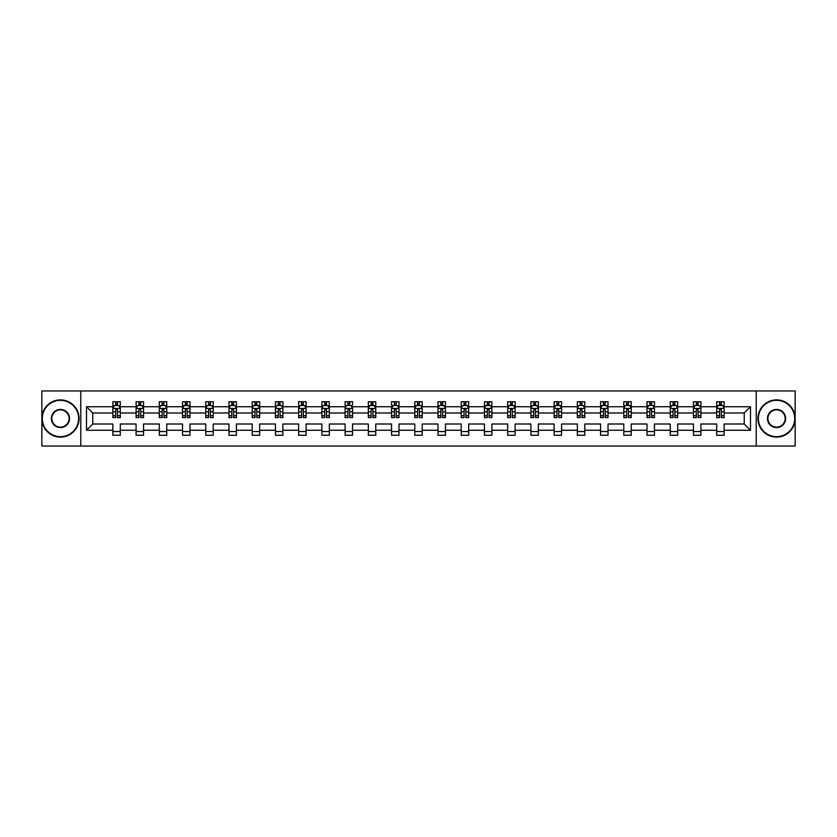 <?xml version="1.0" encoding="UTF-8"?>
<svg xmlns="http://www.w3.org/2000/svg" width="837" height="837" viewBox="0 0 837 837"><rect width="100%" height="100%" fill="white"/><g stroke="black" fill="none" stroke-linecap="round" stroke-linejoin="round"><path stroke-width="1.26" d="M756.219 446.037L795.15 446.037L795.15 390.963L756.219 390.963L756.219 446.037L80.781 446.037L80.781 390.963L41.85 390.963L41.85 446.037L80.781 446.037M724.141 430.26L724.141 424.003L744.239 424.003L750.486 430.26L724.141 430.26L724.141 435.25L716.692 435.25L716.692 430.26L700.914 430.26L700.914 435.25L693.465 435.25L693.465 430.26L677.688 430.26L677.688 435.25L670.249 435.25L670.249 430.26L654.461 430.26L654.461 435.25L647.022 435.25L647.022 430.26L631.244 430.26L631.244 435.25L623.795 435.25L623.795 430.26L608.018 430.26L608.018 435.25L600.568 435.25L600.568 430.26L584.791 430.26L584.791 435.25L577.352 435.25L577.352 430.26L561.564 430.26L561.564 435.25L554.125 435.25L554.125 430.26L538.348 430.26L538.348 435.25L530.899 435.25L530.899 430.26L515.121 430.26L515.121 435.25L507.672 435.25L507.672 430.26L491.894 430.26L491.894 435.25L484.456 435.25L484.456 430.26L468.668 430.26L468.668 435.25L461.229 435.25L461.229 430.26L445.441 430.26L445.441 435.25L438.002 435.25L438.002 430.26L422.225 430.26L422.225 435.25L414.775 435.25L414.775 430.26L398.998 430.26L398.998 435.25L391.559 435.25L391.559 430.26L375.771 430.26L375.771 435.25L368.332 435.25L368.332 430.26L352.544 430.26L352.544 435.25L345.106 435.25L345.106 430.26L329.328 430.26L329.328 435.25L321.879 435.25L321.879 430.26L306.101 430.26L306.101 435.25L298.652 435.25L298.652 430.26L282.875 430.26L282.875 435.25L275.436 435.25L275.436 430.26L259.648 430.26L259.648 435.25L252.209 435.25L252.209 430.26L236.432 430.26L236.432 435.25L228.982 435.25L228.982 430.26L213.205 430.26L213.205 435.25L205.756 435.25L205.756 430.26L189.978 430.26L189.978 435.25L182.539 435.25L182.539 430.26L166.751 430.26L166.751 435.25L159.312 435.25L159.312 430.26L143.535 430.26L143.535 435.25L136.086 435.25L136.086 430.26L120.308 430.26L120.308 435.25L112.859 435.25L112.859 430.26L86.514 430.26L86.514 406.74L112.859 406.74L112.859 401.75L120.308 401.75L120.308 406.74L136.086 406.74L136.086 401.75L143.535 401.75L143.535 406.74L159.312 406.74L159.312 401.75L166.751 401.75L166.751 406.74L182.539 406.74L182.539 401.75L189.978 401.75L189.978 406.74L205.756 406.74L205.756 401.75L213.205 401.75L213.205 406.74L228.982 406.74L228.982 401.75L236.432 401.75L236.432 406.74L252.209 406.74L252.209 401.75L259.648 401.75L259.648 406.74L275.436 406.74L275.436 401.75L282.875 401.75L282.875 406.74L298.652 406.74L298.652 401.75L306.101 401.75L306.101 406.74L321.879 406.74L321.879 401.75L329.328 401.75L329.328 406.74L345.106 406.74L345.106 401.75L352.544 401.75L352.544 406.74L368.332 406.74L368.332 401.75L375.771 401.75L375.771 406.74L391.559 406.74L391.559 401.75L398.998 401.75L398.998 406.74L414.775 406.74L414.775 401.75L422.225 401.75L422.225 406.74L438.002 406.74L438.002 401.75L445.441 401.75L445.441 406.74L461.229 406.74L461.229 401.75L468.668 401.75L468.668 406.74L484.456 406.74L484.456 401.75L491.894 401.75L491.894 406.74L507.672 406.74L507.672 401.75L515.121 401.75L515.121 406.74L530.899 406.74L530.899 401.75L538.348 401.75L538.348 406.74L554.125 406.74L554.125 401.75L561.564 401.75L561.564 406.74L577.352 406.74L577.352 401.75L584.791 401.75L584.791 406.74L600.568 406.74L600.568 401.75L608.018 401.75L608.018 406.74L623.795 406.74L623.795 401.75L631.244 401.75L631.244 406.74L647.022 406.74L647.022 401.75L654.461 401.75L654.461 406.74L670.249 406.74L670.249 401.75L677.688 401.75L677.688 406.74L693.465 406.74L693.465 401.75L700.914 401.75L700.914 406.74L716.692 406.74L716.692 401.75L724.141 401.75L724.141 406.74L750.486 406.74L750.486 430.26M756.219 390.963L80.781 390.963M716.692 406.74L716.692 412.997L700.914 412.997L700.914 406.74M700.914 430.26L700.914 424.003L716.692 424.003L716.692 430.26M693.465 406.74L693.465 412.997L677.688 412.997L677.688 406.74M677.688 430.26L677.688 424.003L693.465 424.003L693.465 430.26M670.249 406.74L670.249 412.997L654.461 412.997L654.461 406.74M654.461 430.26L654.461 424.003L670.249 424.003L670.249 430.26M647.022 406.74L647.022 412.997L631.244 412.997L631.244 406.74M631.244 430.26L631.244 424.003L647.022 424.003L647.022 430.26M623.795 406.74L623.795 412.997L608.018 412.997L608.018 406.74M608.018 430.26L608.018 424.003L623.795 424.003L623.795 430.26M600.568 406.74L600.568 412.997L584.791 412.997L584.791 406.74M584.791 430.26L584.791 424.003L600.568 424.003L600.568 430.26M577.352 406.74L577.352 412.997L561.564 412.997L561.564 406.74M561.564 430.26L561.564 424.003L577.352 424.003L577.352 430.26M554.125 406.74L554.125 412.997L538.348 412.997L538.348 406.74M538.348 430.26L538.348 424.003L554.125 424.003L554.125 430.26M530.899 406.74L530.899 412.997L515.121 412.997L515.121 406.74M515.121 430.26L515.121 424.003L530.899 424.003L530.899 430.26M507.672 406.74L507.672 412.997L491.894 412.997L491.894 406.74M491.894 430.26L491.894 424.003L507.672 424.003L507.672 430.26M484.456 406.74L484.456 412.997L468.668 412.997L468.668 406.74M468.668 430.26L468.668 424.003L484.456 424.003L484.456 430.26M461.229 406.74L461.229 412.997L445.441 412.997L445.441 406.74M445.441 430.26L445.441 424.003L461.229 424.003L461.229 430.26M438.002 406.74L438.002 412.997L422.225 412.997L422.225 406.74M422.225 430.26L422.225 424.003L438.002 424.003L438.002 430.26M414.775 406.74L414.775 412.997L398.998 412.997L398.998 406.74M398.998 430.26L398.998 424.003L414.775 424.003L414.775 430.26M391.559 406.74L391.559 412.997L375.771 412.997L375.771 406.74M375.771 430.26L375.771 424.003L391.559 424.003L391.559 430.26M368.332 406.74L368.332 412.997L352.544 412.997L352.544 406.74M352.544 430.26L352.544 424.003L368.332 424.003L368.332 430.26M345.106 406.74L345.106 412.997L329.328 412.997L329.328 406.74M329.328 430.26L329.328 424.003L345.106 424.003L345.106 430.26M321.879 406.74L321.879 412.997L306.101 412.997L306.101 406.74M306.101 430.26L306.101 424.003L321.879 424.003L321.879 430.26M298.652 406.74L298.652 412.997L282.875 412.997L282.875 406.74M282.875 430.26L282.875 424.003L298.652 424.003L298.652 430.26M275.436 406.74L275.436 412.997L259.648 412.997L259.648 406.74M259.648 430.26L259.648 424.003L275.436 424.003L275.436 430.26M252.209 406.74L252.209 412.997L236.432 412.997L236.432 406.74M236.432 430.26L236.432 424.003L252.209 424.003L252.209 430.26M228.982 406.74L228.982 412.997L213.205 412.997L213.205 406.74M213.205 430.26L213.205 424.003L228.982 424.003L228.982 430.26M205.756 406.74L205.756 412.997L189.978 412.997L189.978 406.74M189.978 430.26L189.978 424.003L205.756 424.003L205.756 430.26M182.539 406.74L182.539 412.997L166.751 412.997L166.751 406.74M166.751 430.26L166.751 424.003L182.539 424.003L182.539 430.26M159.312 406.74L159.312 412.997L143.535 412.997L143.535 406.74M143.535 430.26L143.535 424.003L159.312 424.003L159.312 430.26M136.086 406.74L136.086 412.997L120.308 412.997L120.308 406.74M120.308 430.26L120.308 424.003L136.086 424.003L136.086 430.26M112.859 406.74L112.859 412.997L92.761 412.997L92.761 424.003L112.859 424.003L112.859 430.26M86.514 406.74L92.761 412.997M744.239 424.003L744.239 412.997L724.141 412.997L724.141 406.74M719.527 405.474L721.306 405.474M696.3 405.474L698.089 405.474M673.074 405.474L674.863 405.474M649.847 405.474L651.636 405.474M626.62 405.474L628.409 405.474M603.404 405.474L605.182 405.474M580.177 405.474L581.966 405.474M556.95 405.474L558.739 405.474M533.724 405.474L535.513 405.474M510.507 405.474L512.286 405.474M487.28 405.474L489.07 405.474M464.054 405.474L465.843 405.474M440.827 405.474L442.616 405.474M417.611 405.474L419.389 405.474M394.384 405.474L396.173 405.474M371.157 405.474L372.946 405.474M347.93 405.474L349.72 405.474M324.714 405.474L326.493 405.474M301.487 405.474L303.276 405.474M278.261 405.474L280.05 405.474M255.034 405.474L256.823 405.474M231.818 405.474L233.596 405.474M208.591 405.474L210.38 405.474M185.364 405.474L187.153 405.474M162.137 405.474L163.926 405.474M138.911 405.474L140.7 405.474M115.694 405.474L117.473 405.474M112.859 431.526L120.308 431.526M136.086 431.526L143.535 431.526M159.312 431.526L166.751 431.526M182.539 431.526L189.978 431.526M205.756 431.526L213.205 431.526M228.982 431.526L236.432 431.526M252.209 431.526L259.648 431.526M275.436 431.526L282.875 431.526M298.652 431.526L306.101 431.526M321.879 431.526L329.328 431.526M345.106 431.526L352.544 431.526M368.332 431.526L375.771 431.526M391.559 431.526L398.998 431.526M414.775 431.526L422.225 431.526M438.002 431.526L445.441 431.526M461.229 431.526L468.668 431.526M484.456 431.526L491.894 431.526M507.672 431.526L515.121 431.526M530.899 431.526L538.348 431.526M554.125 431.526L561.564 431.526M577.352 431.526L584.791 431.526M600.568 431.526L608.018 431.526M623.795 431.526L631.244 431.526M647.022 431.526L654.461 431.526M670.249 431.526L677.688 431.526M693.465 431.526L700.914 431.526M716.692 431.526L724.141 431.526M92.761 424.003L86.514 430.26M750.486 406.74L744.239 412.997M117.473 403.685L115.694 403.685M114.261 405.725L112.859 405.725L112.859 401.75L115.694 401.75L115.694 405.547M112.859 415.738L112.859 417.611L115.694 417.611L115.694 415.738L112.859 415.738L112.859 412.997M120.308 412.997L120.308 417.611L117.473 417.611L117.473 409.638L115.694 409.638L115.694 415.738M118.906 405.725L120.308 405.725L120.308 401.75L117.473 401.75L117.473 405.547M120.308 408.529L118.823 405.547L114.355 405.547L112.859 408.529M60.463 400.337A18.163 18.163 0 0 0 42.3 418.5A18.163 18.163 0 0 0 60.463 436.663A18.163 18.163 0 0 0 78.626 418.5A18.163 18.163 0 0 0 60.463 400.337M60.463 437.113A18.613 18.613 0 0 1 41.85 418.5A18.613 18.613 0 0 1 60.463 399.887A18.613 18.613 0 0 1 79.065 418.5A18.613 18.613 0 0 1 60.463 437.113M60.463 409.419A9.081 9.081 0 0 1 69.544 418.5A9.081 9.081 0 0 1 60.463 427.581A9.081 9.081 0 0 1 51.381 418.5A9.081 9.081 0 0 1 60.463 409.419M60.463 427.132A8.632 8.632 0 0 0 69.094 418.5A8.632 8.632 0 0 0 60.463 409.868A8.632 8.632 0 0 0 51.821 418.5A8.632 8.632 0 0 0 60.463 427.132M776.537 400.337A18.163 18.163 0 0 0 758.374 418.5A18.163 18.163 0 0 0 776.537 436.663A18.163 18.163 0 0 0 794.7 418.5A18.163 18.163 0 0 0 776.537 400.337M776.537 437.113A18.613 18.613 0 0 1 757.935 418.5A18.613 18.613 0 0 1 776.537 399.887A18.613 18.613 0 0 1 795.15 418.5A18.613 18.613 0 0 1 776.537 437.113M776.537 409.419A9.081 9.081 0 0 1 785.619 418.5A9.081 9.081 0 0 1 776.537 427.581A9.081 9.081 0 0 1 767.456 418.5A9.081 9.081 0 0 1 776.537 409.419M776.537 427.132A8.632 8.632 0 0 0 785.179 418.5A8.632 8.632 0 0 0 776.537 409.868A8.632 8.632 0 0 0 767.906 418.5A8.632 8.632 0 0 0 776.537 427.132M140.7 403.685L138.911 403.685M137.488 405.725L136.086 405.725L136.086 401.75L138.911 401.75L138.911 405.547M136.086 415.738L136.086 417.611L138.911 417.611L138.911 415.738L136.086 415.738L136.086 412.997M143.535 412.997L143.535 417.611L140.7 417.611L140.7 409.638L138.911 409.638L138.911 415.738M142.133 405.725L143.535 405.725L143.535 401.75L140.7 401.75L140.7 405.547M143.535 408.529L142.039 405.547L137.571 405.547L136.086 408.529M163.926 403.685L162.137 403.685M160.714 405.725L159.312 405.725L159.312 401.75L162.137 401.75L162.137 405.547M159.312 415.738L159.312 417.611L162.137 417.611L162.137 415.738L159.312 415.738L159.312 412.997M166.751 412.997L166.751 417.611L163.926 417.611L163.926 409.638L162.137 409.638L162.137 415.738M165.36 405.725L166.751 405.725L166.751 401.75L163.926 401.75L163.926 405.547M166.751 408.529L165.266 405.547L160.798 405.547L159.312 408.529M187.153 403.685L185.364 403.685M183.931 405.725L182.539 405.725L182.539 401.75L185.364 401.75L185.364 405.547M182.539 415.738L182.539 417.611L185.364 417.611L185.364 415.738L182.539 415.738L182.539 412.997M189.978 412.997L189.978 417.611L187.153 417.611L187.153 409.638L185.364 409.638L185.364 415.738M188.576 405.725L189.978 405.725L189.978 401.75L187.153 401.75L187.153 405.547M189.978 408.529L188.492 405.547L184.025 405.547L182.539 408.529M210.38 403.685L208.591 403.685M207.157 405.725L205.756 405.725L205.756 401.75L208.591 401.75L208.591 405.547M205.756 415.738L205.756 417.611L208.591 417.611L208.591 415.738L205.756 415.738L205.756 412.997M213.205 412.997L213.205 417.611L210.38 417.611L210.38 409.638L208.591 409.638L208.591 415.738M211.803 405.725L213.205 405.725L213.205 401.75L210.38 401.75L210.38 405.547M213.205 408.529L211.719 405.547L207.252 405.547L205.756 408.529M233.596 403.685L231.818 403.685M230.384 405.725L228.982 405.725L228.982 401.75L231.818 401.75L231.818 405.547M228.982 415.738L228.982 417.611L231.818 417.611L231.818 415.738L228.982 415.738L228.982 412.997M236.432 412.997L236.432 417.611L233.596 417.611L233.596 409.638L231.818 409.638L231.818 415.738M235.03 405.725L236.432 405.725L236.432 401.75L233.596 401.75L233.596 405.547M236.432 408.529L234.935 405.547L230.468 405.547L228.982 408.529M256.823 403.685L255.034 403.685M253.611 405.725L252.209 405.725L252.209 401.75L255.034 401.75L255.034 405.547M252.209 415.738L252.209 417.611L255.034 417.611L255.034 415.738L252.209 415.738L252.209 412.997M259.648 412.997L259.648 417.611L256.823 417.611L256.823 409.638L255.034 409.638L255.034 415.738M258.256 405.725L259.648 405.725L259.648 401.75L256.823 401.75L256.823 405.547M259.648 408.529L258.162 405.547L253.695 405.547L252.209 408.529M280.05 403.685L278.261 403.685M276.827 405.725L275.436 405.725L275.436 401.75L278.261 401.75L278.261 405.547M275.436 415.738L275.436 417.611L278.261 417.611L278.261 415.738L275.436 415.738L275.436 412.997M282.875 412.997L282.875 417.611L280.05 417.611L280.05 409.638L278.261 409.638L278.261 415.738M281.473 405.725L282.875 405.725L282.875 401.75L280.05 401.75L280.05 405.547M282.875 408.529L281.389 405.547L276.921 405.547L275.436 408.529M303.276 403.685L301.487 403.685M300.054 405.725L298.652 405.725L298.652 401.75L301.487 401.75L301.487 405.547M298.652 415.738L298.652 417.611L301.487 417.611L301.487 415.738L298.652 415.738L298.652 412.997M306.101 412.997L306.101 417.611L303.276 417.611L303.276 409.638L301.487 409.638L301.487 415.738M304.699 405.725L306.101 405.725L306.101 401.75L303.276 401.75L303.276 405.547M306.101 408.529L304.616 405.547L300.148 405.547L298.652 408.529M326.493 403.685L324.714 403.685M323.281 405.725L321.879 405.725L321.879 401.75L324.714 401.75L324.714 405.547M321.879 415.738L321.879 417.611L324.714 417.611L324.714 415.738L321.879 415.738L321.879 412.997M329.328 412.997L329.328 417.611L326.493 417.611L326.493 409.638L324.714 409.638L324.714 415.738M327.926 405.725L329.328 405.725L329.328 401.75L326.493 401.75L326.493 405.547M329.328 408.529L327.832 405.547L323.375 405.547L321.879 408.529M349.72 403.685L347.93 403.685M346.508 405.725L345.106 405.725L345.106 401.75L347.93 401.75L347.93 405.547M345.106 415.738L345.106 417.611L347.93 417.611L347.93 415.738L345.106 415.738L345.106 412.997M352.544 412.997L352.544 417.611L349.72 417.611L349.72 409.638L347.93 409.638L347.93 415.738M351.153 405.725L352.544 405.725L352.544 401.75L349.72 401.75L349.72 405.547M352.544 408.529L351.059 405.547L346.591 405.547L345.106 408.529M372.946 403.685L371.157 403.685M369.724 405.725L368.332 405.725L368.332 401.75L371.157 401.75L371.157 405.547M368.332 415.738L368.332 417.611L371.157 417.611L371.157 415.738L368.332 415.738L368.332 412.997M375.771 412.997L375.771 417.611L372.946 417.611L372.946 409.638L371.157 409.638L371.157 415.738M374.369 405.725L375.771 405.725L375.771 401.75L372.946 401.75L372.946 405.547M375.771 408.529L374.285 405.547L369.818 405.547L368.332 408.529M396.173 403.685L394.384 403.685M392.951 405.725L391.559 405.725L391.559 401.75L394.384 401.75L394.384 405.547M391.559 415.738L391.559 417.611L394.384 417.611L394.384 415.738L391.559 415.738L391.559 412.997M398.998 412.997L398.998 417.611L396.173 417.611L396.173 409.638L394.384 409.638L394.384 415.738M397.596 405.725L398.998 405.725L398.998 401.75L396.173 401.75L396.173 405.547M398.998 408.529L397.512 405.547L393.045 405.547L391.559 408.529M419.389 403.685L417.611 403.685M416.177 405.725L414.775 405.725L414.775 401.75L417.611 401.75L417.611 405.547M414.775 415.738L414.775 417.611L417.611 417.611L417.611 415.738L414.775 415.738L414.775 412.997M422.225 412.997L422.225 417.611L419.389 417.611L419.389 409.638L417.611 409.638L417.611 415.738M420.823 405.725L422.225 405.725L422.225 401.75L419.389 401.75L419.389 405.547M422.225 408.529L420.729 405.547L416.271 405.547L414.775 408.529M442.616 403.685L440.827 403.685M439.404 405.725L438.002 405.725L438.002 401.75L440.827 401.75L440.827 405.547M438.002 415.738L438.002 417.611L440.827 417.611L440.827 415.738L438.002 415.738L438.002 412.997M445.441 412.997L445.441 417.611L442.616 417.611L442.616 409.638L440.827 409.638L440.827 415.738M444.049 405.725L445.441 405.725L445.441 401.75L442.616 401.75L442.616 405.547M445.441 408.529L443.955 405.547L439.488 405.547L438.002 408.529M465.843 403.685L464.054 403.685M462.631 405.725L461.229 405.725L461.229 401.75L464.054 401.75L464.054 405.547M461.229 415.738L461.229 417.611L464.054 417.611L464.054 415.738L461.229 415.738L461.229 412.997M468.668 412.997L468.668 417.611L465.843 417.611L465.843 409.638L464.054 409.638L464.054 415.738M467.276 405.725L468.668 405.725L468.668 401.75L465.843 401.75L465.843 405.547M468.668 408.529L467.182 405.547L462.715 405.547L461.229 408.529M489.07 403.685L487.28 403.685M485.847 405.725L484.456 405.725L484.456 401.75L487.28 401.75L487.28 405.547M484.456 415.738L484.456 417.611L487.28 417.611L487.28 415.738L484.456 415.738L484.456 412.997M491.894 412.997L491.894 417.611L489.07 417.611L489.07 409.638L487.28 409.638L487.28 415.738M490.492 405.725L491.894 405.725L491.894 401.75L489.07 401.75L489.07 405.547M491.894 408.529L490.409 405.547L485.941 405.547L484.456 408.529M512.286 403.685L510.507 403.685M509.074 405.725L507.672 405.725L507.672 401.75L510.507 401.75L510.507 405.547M507.672 415.738L507.672 417.611L510.507 417.611L510.507 415.738L507.672 415.738L507.672 412.997M515.121 412.997L515.121 417.611L512.286 417.611L512.286 409.638L510.507 409.638L510.507 415.738M513.719 405.725L515.121 405.725L515.121 401.75L512.286 401.75L512.286 405.547M515.121 408.529L513.625 405.547L509.168 405.547L507.672 408.529M535.513 403.685L533.724 403.685M532.301 405.725L530.899 405.725L530.899 401.75L533.724 401.75L533.724 405.547M530.899 415.738L530.899 417.611L533.724 417.611L533.724 415.738L530.899 415.738L530.899 412.997M538.348 412.997L538.348 417.611L535.513 417.611L535.513 409.638L533.724 409.638L533.724 415.738M536.946 405.725L538.348 405.725L538.348 401.75L535.513 401.75L535.513 405.547M538.348 408.529L536.852 405.547L532.384 405.547L530.899 408.529M558.739 403.685L556.95 403.685M555.527 405.725L554.125 405.725L554.125 401.75L556.95 401.75L556.95 405.547M554.125 415.738L554.125 417.611L556.95 417.611L556.95 415.738L554.125 415.738L554.125 412.997M561.564 412.997L561.564 417.611L558.739 417.611L558.739 409.638L556.95 409.638L556.95 415.738M560.173 405.725L561.564 405.725L561.564 401.75L558.739 401.75L558.739 405.547M561.564 408.529L560.079 405.547L555.611 405.547L554.125 408.529M581.966 403.685L580.177 403.685M578.744 405.725L577.352 405.725L577.352 401.75L580.177 401.75L580.177 405.547M577.352 415.738L577.352 417.611L580.177 417.611L580.177 415.738L577.352 415.738L577.352 412.997M584.791 412.997L584.791 417.611L581.966 417.611L581.966 409.638L580.177 409.638L580.177 415.738M583.389 405.725L584.791 405.725L584.791 401.75L581.966 401.75L581.966 405.547M584.791 408.529L583.305 405.547L578.838 405.547L577.352 408.529M605.182 403.685L603.404 403.685M601.97 405.725L600.568 405.725L600.568 401.75L603.404 401.75L603.404 405.547M600.568 415.738L600.568 417.611L603.404 417.611L603.404 415.738L600.568 415.738L600.568 412.997M608.018 412.997L608.018 417.611L605.182 417.611L605.182 409.638L603.404 409.638L603.404 415.738M606.616 405.725L608.018 405.725L608.018 401.75L605.182 401.75L605.182 405.547M608.018 408.529L606.532 405.547L602.065 405.547L600.568 408.529M628.409 403.685L626.62 403.685M625.197 405.725L623.795 405.725L623.795 401.75L626.62 401.75L626.62 405.547M623.795 415.738L623.795 417.611L626.62 417.611L626.62 415.738L623.795 415.738L623.795 412.997M631.244 412.997L631.244 417.611L628.409 417.611L628.409 409.638L626.62 409.638L626.62 415.738M629.842 405.725L631.244 405.725L631.244 401.75L628.409 401.75L628.409 405.547M631.244 408.529L629.748 405.547L625.281 405.547L623.795 408.529M651.636 403.685L649.847 403.685M648.424 405.725L647.022 405.725L647.022 401.75L649.847 401.75L649.847 405.547M647.022 415.738L647.022 417.611L649.847 417.611L649.847 415.738L647.022 415.738L647.022 412.997M654.461 412.997L654.461 417.611L651.636 417.611L651.636 409.638L649.847 409.638L649.847 415.738M653.069 405.725L654.461 405.725L654.461 401.75L651.636 401.75L651.636 405.547M654.461 408.529L652.975 405.547L648.508 405.547L647.022 408.529M674.863 403.685L673.074 403.685M671.64 405.725L670.249 405.725L670.249 401.75L673.074 401.75L673.074 405.547M670.249 415.738L670.249 417.611L673.074 417.611L673.074 415.738L670.249 415.738L670.249 412.997M677.688 412.997L677.688 417.611L674.863 417.611L674.863 409.638L673.074 409.638L673.074 415.738M676.286 405.725L677.688 405.725L677.688 401.75L674.863 401.75L674.863 405.547M677.688 408.529L676.202 405.547L671.734 405.547L670.249 408.529M698.089 403.685L696.3 403.685M694.867 405.725L693.465 405.725L693.465 401.75L696.3 401.75L696.3 405.547M693.465 415.738L693.465 417.611L696.3 417.611L696.3 415.738L693.465 415.738L693.465 412.997M700.914 412.997L700.914 417.611L698.089 417.611L698.089 409.638L696.3 409.638L696.3 415.738M699.512 405.725L700.914 405.725L700.914 401.75L698.089 401.75L698.089 405.547M700.914 408.529L699.429 405.547L694.961 405.547L693.465 408.529M721.306 403.685L719.527 403.685M718.094 405.725L716.692 405.725L716.692 401.75L719.527 401.75L719.527 405.547M716.692 415.738L716.692 417.611L719.527 417.611L719.527 415.738L716.692 415.738L716.692 412.997M724.141 412.997L724.141 417.611L721.306 417.611L721.306 409.638L719.527 409.638L719.527 415.738M722.739 405.725L724.141 405.725L724.141 401.75L721.306 401.75L721.306 405.547M724.141 408.529L722.645 405.547L718.177 405.547L716.692 408.529M120.266 408.456L112.901 408.456M120.308 415.738L117.473 415.738M115.694 411.752L112.859 411.752M120.308 411.752L117.473 411.752M117.473 404.637L115.694 404.637M143.493 408.456L136.128 408.456M143.535 415.738L140.7 415.738M138.911 411.752L136.086 411.752M143.535 411.752L140.7 411.752M140.7 404.637L138.911 404.637M166.72 408.456L159.344 408.456M166.751 415.738L163.926 415.738M162.137 411.752L159.312 411.752M166.751 411.752L163.926 411.752M163.926 404.637L162.137 404.637M189.947 408.456L182.571 408.456M189.978 415.738L187.153 415.738M185.364 411.752L182.539 411.752M189.978 411.752L187.153 411.752M187.153 404.637L185.364 404.637M213.163 408.456L205.797 408.456M213.205 415.738L210.38 415.738M208.591 411.752L205.756 411.752M213.205 411.752L210.38 411.752M210.38 404.637L208.591 404.637M236.39 408.456L229.024 408.456M236.432 415.738L233.596 415.738M231.818 411.752L228.982 411.752M236.432 411.752L233.596 411.752M233.596 404.637L231.818 404.637M259.616 408.456L252.24 408.456M259.648 415.738L256.823 415.738M255.034 411.752L252.209 411.752M259.648 411.752L256.823 411.752M256.823 404.637L255.034 404.637M282.843 408.456L275.467 408.456M282.875 415.738L280.05 415.738M278.261 411.752L275.436 411.752M282.875 411.752L280.05 411.752M280.05 404.637L278.261 404.637M306.06 408.456L298.694 408.456M306.101 415.738L303.276 415.738M301.487 411.752L298.652 411.752M306.101 411.752L303.276 411.752M303.276 404.637L301.487 404.637M329.286 408.456L321.921 408.456M329.328 415.738L326.493 415.738M324.714 411.752L321.879 411.752M329.328 411.752L326.493 411.752M326.493 404.637L324.714 404.637M352.513 408.456L345.147 408.456M352.544 415.738L349.72 415.738M347.93 411.752L345.106 411.752M352.544 411.752L349.72 411.752M349.72 404.637L347.93 404.637M375.74 408.456L368.364 408.456M375.771 415.738L372.946 415.738M371.157 411.752L368.332 411.752M375.771 411.752L372.946 411.752M372.946 404.637L371.157 404.637M398.956 408.456L391.59 408.456M398.998 415.738L396.173 415.738M394.384 411.752L391.559 411.752M398.998 411.752L396.173 411.752M396.173 404.637L394.384 404.637M422.183 408.456L414.817 408.456M422.225 415.738L419.389 415.738M417.611 411.752L414.775 411.752M422.225 411.752L419.389 411.752M419.389 404.637L417.611 404.637M445.41 408.456L438.044 408.456M445.441 415.738L442.616 415.738M440.827 411.752L438.002 411.752M445.441 411.752L442.616 411.752M442.616 404.637L440.827 404.637M468.636 408.456L461.26 408.456M468.668 415.738L465.843 415.738M464.054 411.752L461.229 411.752M468.668 411.752L465.843 411.752M465.843 404.637L464.054 404.637M491.853 408.456L484.487 408.456M491.894 415.738L489.07 415.738M487.28 411.752L484.456 411.752M491.894 411.752L489.07 411.752M489.07 404.637L487.28 404.637M515.079 408.456L507.714 408.456M515.121 415.738L512.286 415.738M510.507 411.752L507.672 411.752M515.121 411.752L512.286 411.752M512.286 404.637L510.507 404.637M538.306 408.456L530.94 408.456M538.348 415.738L535.513 415.738M533.724 411.752L530.899 411.752M538.348 411.752L535.513 411.752M535.513 404.637L533.724 404.637M561.533 408.456L554.157 408.456M561.564 415.738L558.739 415.738M556.95 411.752L554.125 411.752M561.564 411.752L558.739 411.752M558.739 404.637L556.95 404.637M584.76 408.456L577.384 408.456M584.791 415.738L581.966 415.738M580.177 411.752L577.352 411.752M584.791 411.752L581.966 411.752M581.966 404.637L580.177 404.637M607.976 408.456L600.61 408.456M608.018 415.738L605.182 415.738M603.404 411.752L600.568 411.752M608.018 411.752L605.182 411.752M605.182 404.637L603.404 404.637M631.203 408.456L623.837 408.456M631.244 415.738L628.409 415.738M626.62 411.752L623.795 411.752M631.244 411.752L628.409 411.752M628.409 404.637L626.62 404.637M654.429 408.456L647.053 408.456M654.461 415.738L651.636 415.738M649.847 411.752L647.022 411.752M654.461 411.752L651.636 411.752M651.636 404.637L649.847 404.637M677.656 408.456L670.28 408.456M677.688 415.738L674.863 415.738M673.074 411.752L670.249 411.752M677.688 411.752L674.863 411.752M674.863 404.637L673.074 404.637M700.872 408.456L693.507 408.456M700.914 415.738L698.089 415.738M696.3 411.752L693.465 411.752M700.914 411.752L698.089 411.752M698.089 404.637L696.3 404.637M724.099 408.456L716.734 408.456M724.141 415.738L721.306 415.738M719.527 411.752L716.692 411.752M724.141 411.752L721.306 411.752M721.306 404.637L719.527 404.637"/></g></svg>
